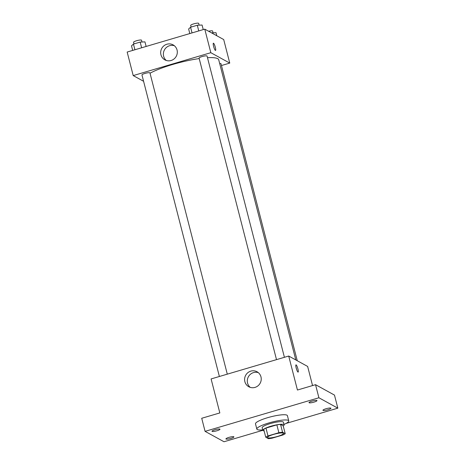 <?xml version="1.0" encoding="UTF-8"?>
<svg xmlns="http://www.w3.org/2000/svg" width="465" height="465" viewBox="0 0 465 465"><rect width="100%" height="100%" fill="white"/><g stroke="black" fill="none" stroke-linecap="round" stroke-linejoin="round"><path stroke-width="0.7" d="M283.243 433.159A8.236 1.505 -14.4 0 1 283.464 433.397A8.236 1.505 -14.4 0 1 275.855 436.908A8.236 1.505 -14.4 0 1 267.503 437.495A8.236 1.505 -14.4 0 1 274.344 434.194A8.236 1.505 -14.4 0 1 283.243 433.159M278.878 432.717L267.985 435.926A10.631 1.941 -14.4 0 0 265.748 437.199L268.404 438.658A10.631 1.941 -14.4 0 0 272.089 438.181L282.976 434.967A10.631 1.941 -14.4 0 0 285.219 433.7L282.563 432.235A10.631 1.941 -14.4 0 0 278.878 432.717L276.861 424.871L265.974 428.085L267.985 435.926M285.219 433.7L283.202 425.853L280.546 424.394L282.563 432.235M265.748 437.199L263.731 429.352A10.631 1.941 -14.4 0 1 265.974 428.085M276.861 424.871A10.631 1.941 -14.4 0 1 280.546 424.394M283.243 426.004A10.986 2.005 165.6 0 0 284.109 424.871A10.986 2.005 165.6 0 0 272.967 425.655A10.986 2.005 165.6 0 0 262.83 430.334A10.986 2.005 165.6 0 0 264.132 430.91M262.83 430.334L262.155 427.719A10.986 2.005 -14.4 0 1 271.275 423.313A10.986 2.005 -14.4 0 1 283.144 421.935A10.986 2.005 -14.4 0 1 283.435 422.255L284.109 424.871M262.713 429.893A16.478 3.011 -14.4 0 1 256.837 429.085A16.478 3.011 -14.4 0 1 270.52 422.476A16.478 3.011 -14.4 0 1 288.317 420.406A16.478 3.011 -14.4 0 1 288.753 420.889A16.478 3.011 -14.4 0 1 283.993 424.429M256.837 429.085L255.494 423.853A16.478 3.011 -14.4 0 1 269.177 417.245A16.478 3.011 -14.4 0 1 286.975 415.175A16.478 3.011 -14.4 0 1 287.411 415.658L288.753 420.889M215.033 429.724A4.121 0.756 -14.4 0 1 219.968 429.218A4.121 0.756 -14.4 0 1 216.167 430.974A4.121 0.756 -14.4 0 1 211.994 431.264A4.121 0.756 -14.4 0 1 215.033 429.724M312.044 401.097A4.121 0.756 -14.4 0 1 316.979 400.592A4.121 0.756 -14.4 0 1 313.178 402.347A4.121 0.756 -14.4 0 1 309.004 402.644A4.121 0.756 -14.4 0 1 312.044 401.097M325.977 408.752A4.121 0.756 -14.4 0 1 330.917 408.247A4.121 0.756 -14.4 0 1 327.116 410.002A4.121 0.756 -14.4 0 1 322.937 410.299A4.121 0.756 -14.4 0 1 325.977 408.752M228.966 437.379A4.121 0.756 -14.4 0 1 233.907 436.873A4.121 0.756 -14.4 0 1 230.099 438.629A4.121 0.756 -14.4 0 1 225.926 438.919A4.121 0.756 -14.4 0 1 228.966 437.379M286.033 423.446L337.834 408.165L318.903 397.767L205.077 431.351L224.008 441.75L262.818 430.299M312.55 385.572L307.638 366.437L288.707 356.039L297.437 390.03L315.543 384.689L334.475 395.087L337.834 408.165M315.543 384.689L318.903 397.767M288.707 356.039L211.098 378.934L219.829 412.932L201.717 418.273L205.077 431.351M260.975 376.877A8.55 8.254 118.8 0 1 257.982 385.828A8.55 8.254 118.8 0 1 248.804 386.746A8.55 8.254 118.8 0 1 245.689 375.284A8.55 8.254 118.8 0 1 257.04 371.762A8.55 8.254 118.8 0 1 260.975 376.877M296.129 364.886A3.778 0.709 -106.4 0 1 297.827 368.623A3.778 0.709 -106.4 0 1 298.117 372.105A3.778 0.709 -106.4 0 1 296.368 368.681A3.778 0.709 -106.4 0 1 295.984 364.862A3.778 0.709 -106.4 0 1 296.129 364.886M296.089 367.635A3.778 0.709 -106.4 0 1 296.705 369.716M250.228 387.357A8.55 8.254 118.8 0 1 248.386 376.76A8.55 8.254 118.8 0 1 258.313 372.634M207.489 57.707A38.444 7.027 -14.4 0 1 217.696 58.654A38.444 7.027 -14.4 0 1 218.719 59.776L295.787 359.927M150.026 73.238A38.444 7.027 -14.4 0 1 199.206 58.573M284.411 357.306L207.065 56.062A4.121 0.756 165.6 0 0 202.885 56.352A4.121 0.756 165.6 0 0 199.084 58.108L276.506 359.637M219.678 63.502A4.121 0.756 -14.4 0 1 220.887 63.595A4.121 0.756 -14.4 0 1 220.997 63.711L297.263 360.735M219.381 376.493L141.965 74.964A4.121 0.756 -14.4 0 1 145.382 73.307A4.121 0.756 -14.4 0 1 149.835 72.79A4.121 0.756 -14.4 0 1 149.945 72.912L227.292 374.156M221.462 65.53L229.751 63.089L210.819 52.69L133.211 75.586L143.586 81.288M133.211 75.586L127.166 52.051L204.774 29.15L223.706 39.554L229.751 63.089M204.774 29.15L210.819 52.69M177.049 49.993A8.55 8.254 118.8 0 1 174.055 58.945A8.55 8.254 118.8 0 1 164.877 59.863A8.55 8.254 118.8 0 1 161.762 48.395A8.55 8.254 118.8 0 1 173.108 44.878A8.55 8.254 118.8 0 1 177.049 49.993M213.394 43.204A3.778 0.709 -106.4 0 1 213.54 43.233A3.778 0.709 -106.4 0 1 215.243 46.965A3.778 0.709 -106.4 0 1 215.533 50.453A3.778 0.709 -106.4 0 1 213.784 47.029A3.778 0.709 -106.4 0 1 213.394 43.204A3.778 0.709 -106.4 0 1 213.54 43.233A3.778 0.709 -106.4 0 1 215.237 46.965A3.778 0.709 -106.4 0 1 215.533 50.453M166.296 60.473A8.55 8.254 118.8 0 1 164.459 49.877A8.55 8.254 118.8 0 1 174.387 45.744M203.246 29.603L202.072 25.029L197.294 25.238L190.574 27.22L188.633 28.993L189.807 33.567M197.294 25.238L198.753 30.928M190.574 27.22L192.033 32.91M191.115 27.063L190.691 25.418A4.121 0.756 -14.4 0 1 194.108 23.767A4.121 0.756 -14.4 0 1 198.561 23.25A4.121 0.756 -14.4 0 1 198.671 23.372L199.13 25.157M146.126 46.459L144.952 41.879L140.174 42.094L133.449 44.076L131.514 45.849L132.688 50.423M140.174 42.094L141.633 47.785M133.449 44.076L134.914 49.767M133.996 43.913L133.571 42.274A4.121 0.756 -14.4 0 1 136.989 40.624A4.121 0.756 -14.4 0 1 141.441 40.106A4.121 0.756 -14.4 0 1 141.552 40.223L142.011 42.013M216.795 35.753L216.01 32.684L211.558 32.876M208.628 31.271A4.121 0.756 -14.4 0 1 212.493 30.905A4.121 0.756 -14.4 0 1 212.604 31.027L213.063 32.812"/></g></svg>
